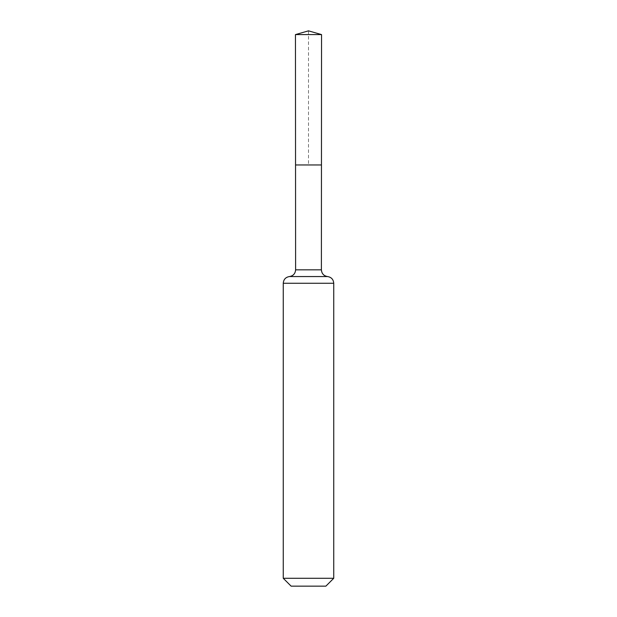 <?xml version="1.0" encoding="UTF-8"?>
<svg xmlns="http://www.w3.org/2000/svg" width="617" height="617" viewBox="0 0 617 617"><rect width="100%" height="100%" fill="white"/><g stroke="black" fill="none" stroke-linecap="round" stroke-linejoin="round"><path stroke-width="0.46" stroke-dasharray="3.08 2.31" d="M321.457 164.963L295.543 164.963L321.457 164.963M325.876 586.15L291.124 586.15M333.743 578.283L283.257 578.283M321.542 34.591L295.458 34.591M308.5 30.85L308.5 164.963M321.395 269.837L295.605 269.837M333.743 283.257L283.257 283.257M327.565 276.555L289.435 276.555"/><path stroke-width="0.93" d="M283.257 578.283L333.743 578.283L325.876 586.15L291.124 586.15L283.257 578.283L283.257 283.257C283.581 279.432 285.64 277.195 289.435 276.555C293.222 275.907 295.281 273.67 295.605 269.837L321.395 269.837L321.542 34.591L295.458 34.591L308.5 30.85L321.542 34.591M295.605 269.837L295.543 164.963L321.457 164.963L295.543 164.963L295.458 34.591M333.743 578.283L333.743 283.257C333.419 279.432 331.36 277.195 327.565 276.555C323.778 275.907 321.719 273.67 321.395 269.837M308.5 164.963L321.457 164.963L321.542 34.591L308.5 30.85M283.257 283.257L333.743 283.257M289.435 276.555L327.565 276.555"/></g></svg>
